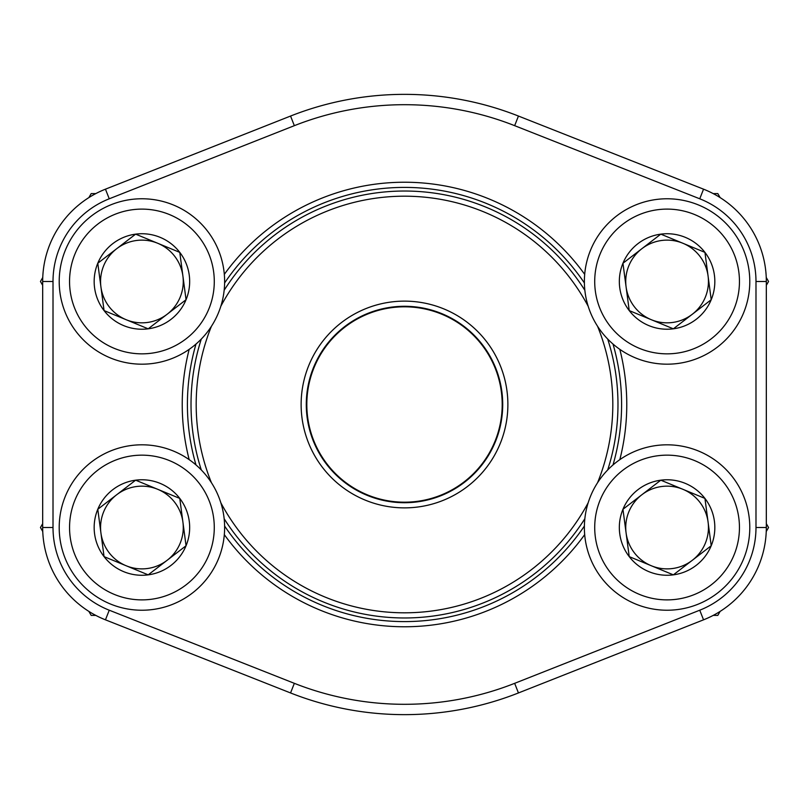 <?xml version="1.0" encoding="UTF-8"?>
<svg xmlns="http://www.w3.org/2000/svg" width="809" height="809" viewBox="0 0 809 809"><rect width="100%" height="100%" fill="white"/><g stroke="black" fill="none" stroke-linecap="round" stroke-linejoin="round"><path stroke-width="1.21" d="M629.23 556.622A47.751 47.751 0 0 1 660.811 480.182A47.751 47.751 0 0 1 711.212 545.751A47.751 47.751 0 0 1 629.23 556.622L622.95 509.286L660.811 480.182L704.942 498.415L711.212 545.751L673.361 574.855L629.23 556.622L622.95 509.286L660.811 480.182L704.942 498.415L711.212 545.751L673.361 574.855L629.23 556.622M641.881 494.734A41.35 41.35 0 0 1 705.306 543.314A41.35 41.35 0 0 1 626.095 532.959A41.35 41.35 0 0 1 641.881 494.734M590.651 495.937A82.7 82.7 0 0 1 732.651 477.118A82.7 82.7 0 0 1 677.952 609.511A82.7 82.7 0 0 1 590.651 495.937A82.7 82.7 0 0 1 732.651 477.118A82.7 82.7 0 0 1 677.952 609.511A82.7 82.7 0 0 1 590.651 495.937M104.058 310.585A47.751 47.751 0 0 1 135.639 234.145A47.751 47.751 0 0 1 186.05 299.714A47.751 47.751 0 0 1 104.058 310.585L97.788 263.249L135.639 234.145L179.77 252.378L186.05 299.714L148.189 328.818L104.058 310.585L97.788 263.249L135.639 234.145L179.77 252.378L186.05 299.714L148.189 328.818L104.058 310.585M116.718 248.697A41.35 41.35 0 0 1 180.134 297.267A41.35 41.35 0 0 1 100.923 286.912A41.35 41.35 0 0 1 116.718 248.697M65.478 249.9A82.7 82.7 0 0 1 207.488 231.071A82.7 82.7 0 0 1 152.79 363.463A82.7 82.7 0 0 1 65.478 249.9A82.7 82.7 0 0 1 207.488 231.071A82.7 82.7 0 0 1 152.79 363.463A82.7 82.7 0 0 1 65.478 249.9M104.058 556.622A47.751 47.751 0 0 1 135.639 480.182A47.751 47.751 0 0 1 186.05 545.751A47.751 47.751 0 0 1 104.058 556.622L97.788 509.286L135.639 480.182L179.77 498.415L186.05 545.751L148.189 574.855L104.058 556.622L97.788 509.286L135.639 480.182L179.77 498.415L186.05 545.751L148.189 574.855L104.058 556.622M116.718 494.734A41.35 41.35 0 0 1 180.134 543.314A41.35 41.35 0 0 1 100.923 532.959A41.35 41.35 0 0 1 116.718 494.734M65.478 495.937A82.7 82.7 0 0 1 207.488 477.118A82.7 82.7 0 0 1 152.79 609.511A82.7 82.7 0 0 1 65.478 495.937A82.7 82.7 0 0 1 207.488 477.118A82.7 82.7 0 0 1 152.79 609.511A82.7 82.7 0 0 1 65.478 495.937M629.23 310.585A47.751 47.751 0 0 1 660.811 234.145A47.751 47.751 0 0 1 711.212 299.714A47.751 47.751 0 0 1 629.23 310.585L622.95 263.249L660.811 234.145L704.942 252.378L711.212 299.714L673.361 328.818L629.23 310.585L622.95 263.249L660.811 234.145L704.942 252.378L711.212 299.714L673.361 328.818L629.23 310.585M641.881 248.697A41.35 41.35 0 0 1 705.306 297.267A41.35 41.35 0 0 1 626.095 286.912A41.35 41.35 0 0 1 641.881 248.697M590.651 249.9A82.7 82.7 0 0 1 732.651 231.071A82.7 82.7 0 0 1 677.952 363.463A82.7 82.7 0 0 1 590.651 249.9A82.7 82.7 0 0 1 732.651 231.071A82.7 82.7 0 0 1 677.952 363.463A82.7 82.7 0 0 1 590.651 249.9M42.756 531.513L40.45 527.519L42.675 523.676M95.786 615.396L91.184 615.396L88.879 611.402M713.214 193.604L717.816 193.604L720.121 197.598M766.244 277.487L768.55 281.481L766.325 285.324M88.879 197.598L91.184 193.604L95.786 193.604M42.675 285.324L40.45 281.481L42.756 277.487M720.121 611.402L717.816 615.396L713.214 615.396M766.325 523.676L768.55 527.519L766.244 531.513M109.255 610.208A88.909 88.909 0 0 1 53.01 527.519L42.675 527.519L42.675 281.481A99.244 99.244 0 0 1 105.453 189.175L290.552 116.051A310.14 310.14 0 0 1 518.448 116.051L703.547 189.175A99.244 99.244 0 0 1 766.325 281.481L766.325 527.519A99.244 99.244 0 0 1 703.547 619.825L518.448 692.949A310.14 310.14 0 0 1 290.552 692.949L105.453 619.825A99.244 99.244 0 0 1 42.675 527.519A99.244 99.244 0 0 0 105.453 619.825L109.255 610.208L294.345 683.332A299.795 299.795 0 0 0 514.655 683.332L699.745 610.208A88.909 88.909 0 0 0 755.99 527.519L755.99 281.481A88.909 88.909 0 0 0 699.745 198.792L514.655 125.668A299.795 299.795 0 0 0 294.345 125.668L109.255 198.792A88.909 88.909 0 0 0 53.01 281.481L53.01 527.519L53.01 281.481L42.675 281.481A99.244 99.244 0 0 1 105.453 189.175L109.255 198.792M619.815 349.336A222.263 222.263 0 0 1 619.815 459.664M584.685 534.638A222.263 222.263 0 0 1 224.315 534.638M189.185 459.664A222.263 222.263 0 0 1 189.185 349.336M224.315 274.362A222.263 222.263 0 0 1 584.685 274.362M613.01 464.942A217.095 217.095 0 0 0 613.01 344.058M584.391 282.968A217.095 217.095 0 0 0 224.609 282.968M195.99 344.058A217.095 217.095 0 0 0 195.99 464.942M224.609 526.032A217.095 217.095 0 0 0 584.391 526.032M699.745 610.208L703.547 619.825A99.244 99.244 0 0 0 766.325 527.519A99.244 99.244 0 0 1 703.547 619.825A99.244 99.244 0 0 0 766.325 527.519L755.99 527.519M507.88 404.5A103.38 103.38 0 0 1 352.815 494.026A103.38 103.38 0 0 1 352.815 314.974A103.38 103.38 0 0 1 507.88 404.5M597.568 482.72A208.307 208.307 0 0 0 597.568 326.28M588.163 306.217A208.307 208.307 0 0 0 220.837 306.217M211.432 326.28A208.307 208.307 0 0 0 211.432 482.72M220.837 502.783A208.307 208.307 0 0 0 588.163 502.783M607.69 339.032A213.475 213.475 0 0 1 607.69 469.968M584.846 518.721A213.475 213.475 0 0 1 224.154 518.721M201.31 469.968A213.475 213.475 0 0 1 201.31 339.032M224.154 290.279A213.475 213.475 0 0 1 584.846 290.279M502.713 404.5A98.213 98.213 0 0 0 355.394 319.444A98.213 98.213 0 0 0 355.394 489.556A98.213 98.213 0 0 0 502.713 404.5M600.197 499.891A72.365 72.365 0 0 0 676.597 599.257A72.365 72.365 0 0 0 724.459 483.418A72.365 72.365 0 0 0 600.197 499.891M75.035 253.844A72.365 72.365 0 0 0 151.425 353.22A72.365 72.365 0 0 0 199.287 237.371A72.365 72.365 0 0 0 75.035 253.844M75.035 499.891A72.365 72.365 0 0 0 151.425 599.257A72.365 72.365 0 0 0 199.287 483.418A72.365 72.365 0 0 0 75.035 499.891M600.197 253.844A72.365 72.365 0 0 0 676.597 353.22A72.365 72.365 0 0 0 724.459 237.371A72.365 72.365 0 0 0 600.197 253.844M699.745 198.792L703.547 189.175A99.244 99.244 0 0 1 766.325 281.481L755.99 281.481M294.345 125.668L290.552 116.051A310.14 310.14 0 0 1 518.448 116.051L514.655 125.668M514.655 683.332L518.448 692.949A310.14 310.14 0 0 1 290.552 692.949L294.345 683.332M502.197 404.5A97.697 97.697 0 0 0 355.657 319.899A97.697 97.697 0 0 0 355.657 489.101A97.697 97.697 0 0 0 502.197 404.5"/></g></svg>
